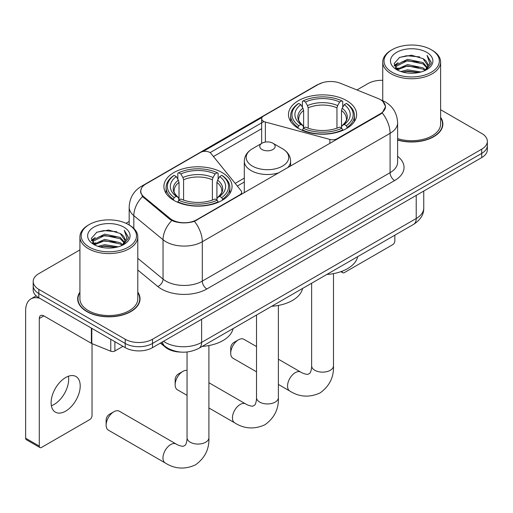 <?xml version="1.0" encoding="UTF-8"?>
<svg xmlns="http://www.w3.org/2000/svg" width="513" height="513" viewBox="0 0 513 513"><rect width="100%" height="100%" fill="white"/><g stroke="black" fill="none" stroke-linecap="round" stroke-linejoin="round"><path stroke-width="0.77" d="M337.144 139.19L337.144 138.677A6.432 3.713 180 0 1 329.878 139.414L265.375 122.049A6.432 3.713 180 0 1 263.547 121.312A6.432 3.713 180 0 1 261.662 118.689A6.432 3.713 180 0 1 263.547 116.06L318.31 84.446A17.359 10.023 0 0 1 340.549 83.324L377.985 98.458A17.359 10.023 0 0 1 380.306 99.58A17.359 10.023 0 0 1 385.391 106.666L385.391 108.198M222.071 172.56A34.082 19.674 0 0 0 184.936 168.29A34.082 19.674 0 0 0 163.897 186.469A34.082 19.674 0 0 0 173.875 200.384A34.082 19.674 0 0 0 211.016 204.649A34.082 19.674 0 0 0 232.056 186.469A34.082 19.674 0 0 0 222.071 172.56M346.66 100.631A34.082 19.674 0 0 0 309.519 96.367A34.082 19.674 0 0 0 288.479 114.54A34.082 19.674 0 0 0 298.463 128.455A34.082 19.674 0 0 0 335.605 132.72A34.082 19.674 0 0 0 356.638 114.54A34.082 19.674 0 0 0 346.66 100.631M196.614 219.808L239.776 194.889A6.432 3.713 180 0 0 241.661 192.266A6.432 3.713 180 0 0 241.059 190.695L210.978 153.458A6.432 3.713 180 0 0 200.609 152.399L145.846 184.02A17.359 10.023 0 0 0 140.761 191.105A17.359 10.023 0 0 0 143.897 196.857L170.111 218.474A17.359 10.023 0 0 0 196.614 219.808L196.614 220.327M337.144 138.677L380.306 113.758A17.359 10.023 0 0 0 385.391 106.666M180.762 352.085A19.289 11.139 180 0 1 165.584 347.346L160.422 343.088M79.919 292.109A31.184 18.006 0 0 0 77.668 298.829A31.184 18.006 0 0 0 86.806 311.558A31.184 18.006 0 0 0 120.792 315.463A31.184 18.006 0 0 0 140.043 298.829A31.184 18.006 0 0 0 137.792 292.109M77.995 300.445A31.184 18.006 0 0 0 77.886 300.926M382.903 101.497L385.616 106.563L382.217 112.918L380.531 114.142L194.433 221.334C187.546 223.411 180.666 223.411 173.785 221.334L169.886 219.365L142.505 196.562L140.53 191.561L141.421 188.367M79.919 249.908L38.834 273.628A19.289 11.139 0 0 0 33.185 281.502L33.185 289.903A19.289 11.139 0 0 0 38.834 297.777L125.223 347.654L125.223 343.454A19.289 11.139 0 0 0 152.508 343.454L481.701 153.393A19.289 11.139 0 0 0 487.35 145.519A19.289 11.139 0 0 1 481.701 153.393L152.508 343.454A19.289 11.139 0 0 1 125.223 343.454L38.834 293.577L125.223 343.454L125.223 339.253A19.289 11.139 0 0 0 152.508 339.253L481.701 149.193A19.289 11.139 0 0 0 487.35 141.319A19.289 11.139 0 0 0 481.701 133.444L440.616 109.724M33.185 285.703A19.289 11.139 0 0 0 38.834 293.577A19.289 11.139 0 0 1 33.185 285.703M203.02 151.527L262.028 117.458M210.08 152.643L263.547 121.773M397.613 140.068A31.184 18.006 0 0 0 442.866 123.992A31.184 18.006 0 0 0 440.616 117.278M382.743 80.323A19.289 11.139 0 0 0 368.026 83.568L356.958 89.955M129.173 221.469L126.006 223.302M33.185 281.502A19.289 11.139 0 0 0 38.834 289.377L125.223 339.253M139.831 300.926A31.184 18.006 0 0 0 139.722 300.445M442.655 126.095A31.184 18.006 0 0 0 442.546 125.614M125.223 347.654A19.289 11.139 0 0 0 152.508 347.654L481.701 157.594A19.289 11.139 0 0 0 487.35 149.719L487.35 141.319M342.062 271.236L342.113 271.268A3.213 1.853 120 0 0 342.78 272.736A3.213 1.853 120 0 0 344.383 272.576L392.58 244.752A3.213 1.853 120 0 0 394.856 240.815L394.856 235.185M392.124 72.282A27.651 15.961 0 0 0 431.228 72.282A27.651 15.961 0 0 0 431.228 49.703L432.138 50.229A28.933 16.705 0 0 1 440.616 62.041A28.933 16.705 0 0 1 422.75 77.476A28.933 16.705 0 0 1 391.22 73.853A28.933 16.705 0 0 1 382.743 62.041A28.933 16.705 0 0 1 391.22 50.229L392.124 49.703A27.651 15.961 0 0 0 392.124 72.282M397.613 138.593A28.933 16.705 0 0 0 440.616 123.992L440.616 62.041M397.613 139.857A30.863 17.82 0 0 0 442.546 123.992A30.863 17.82 0 0 0 440.616 117.791M400.845 71.525L407.521 69.813L421.045 71.987M402.756 72.109L407.521 71.127L419.07 72.474M396.703 69.364L407.521 64.567L423.045 67.844L425.546 69.915M397.351 69.928L407.521 65.876L423.045 69.152L424.854 70.537M395.792 68.486L395.6 67.197L396.151 65.004L407.521 59.316L423.045 62.592L427.297 67.415M395.651 67.851L396.151 66.318L407.521 60.63L423.045 63.907L426.989 68.043M424.687 70.672A16.076 9.279 0 0 0 427.752 65.215A16.076 9.279 0 0 0 423.045 58.655L427.746 65.536M426.681 52.326A21.219 12.254 0 0 0 396.722 52.3A21.219 12.254 0 0 0 396.581 69.601A21.219 12.254 0 0 0 396.671 69.653A21.219 12.254 0 0 0 426.778 69.601A21.219 12.254 0 0 0 426.681 52.326M423.045 58.655L411.497 55.205L399.627 57.392L394.125 63.606L397.774 70.236M426.002 70.031L431.132 63.522L431.234 62.355L427.06 55.385L429.689 63.195L424.854 70.595M432.138 50.229L431.228 49.703A27.651 15.961 0 0 0 392.124 49.703M427.06 55.385L431.228 62.624M399.351 57.527L406.617 55.731L419.64 56.905M394.33 65.972L396.703 64.112M401.929 61.893L406.617 60.983L419.179 62.015M401.929 67.145L406.617 66.235L419.179 67.267M402.891 72.141L406.617 71.487L419.05 72.48M394.196 65.459L398.088 62.689M396.267 68.992L398.088 67.94M230.715 353.22L230.715 347.974A4.502 2.597 -60 0 1 233.896 342.46L238.442 339.837A10.933 6.31 120 0 0 230.715 353.22A10.933 6.31 120 0 0 232.979 358.228L256.519 371.816M297.848 128.096L298.765 125.659A30.607 17.673 0 0 1 298.765 103.427L300.868 104.646A27.651 15.961 0 0 0 300.868 124.441L302.946 125.621L303.619 128.103M303.619 127.089L303.619 110.468L302.946 108.224L300.868 104.646M302.394 107.281L302.394 101.324L303.311 100.804A30.607 17.673 0 0 1 341.812 100.804L339.702 102.016A27.651 15.961 0 0 0 305.415 102.016L307.492 105.601L308.166 107.845L308.166 128.173M336.958 128.173L336.958 107.845L337.625 105.601L339.702 102.016M326.813 274.474A35.365 20.417 0 0 0 357.67 256.654M302.394 129.86A31.896 18.417 0 0 0 342.722 129.86L341.812 128.282A30.607 17.673 0 0 1 303.311 128.282L302.394 130.405M342.722 130.405L342.722 129.86M298.765 103.427L297.848 103.953A31.896 18.417 0 0 0 290.666 115.592A31.896 18.417 0 0 0 297.848 127.237M341.812 100.804L342.722 101.324L342.722 107.281M303.311 128.282L305.415 127.07A27.651 15.961 0 0 0 339.702 127.07L341.812 128.282M300.868 124.441L298.765 125.659M305.415 102.016L303.311 100.804M302.946 108.224A24.733 14.281 0 0 0 302.946 125.621L303.061 125.698C299.547 122.299 298.117 119.997 298.771 118.779A23.79 13.736 0 0 1 303.619 110.468M347.269 127.237A31.896 18.417 0 0 0 354.451 115.592A31.896 18.417 0 0 0 347.269 103.953L346.358 103.427A30.607 17.673 0 0 1 346.358 125.659L347.269 128.096M346.358 125.659L344.255 124.441A27.651 15.961 0 0 0 344.255 104.646L346.358 103.427M344.255 104.646L342.171 108.224L341.504 110.468L341.504 127.089L342.171 125.621L344.255 124.441M341.504 110.468A23.79 13.736 0 0 1 346.352 118.779C347 120.004 345.57 122.312 342.056 125.698L342.171 125.621A24.733 14.281 0 0 0 342.171 108.224M341.504 128.103L341.504 127.089M256.519 346.576L243.906 339.292A10.933 6.31 120 0 0 238.442 339.837L233.896 342.46M106.127 425.149L106.127 419.897A4.502 2.597 -60 0 1 109.314 414.389L113.86 411.759A10.933 6.31 120 0 0 106.127 425.149A10.933 6.31 120 0 0 108.39 430.157L165.231 462.97A10.933 6.31 -60 0 1 163.551 454.21A10.933 6.31 -60 0 1 170.694 444.572A10.933 6.31 -60 0 1 176.158 444.034C176.767 444.579 180.961 446.477 183.372 446.265L185.373 445.111C186.758 443.129 187.213 438.551 187.046 437.749A10.933 6.31 180 0 0 190.246 442.212A10.933 6.31 180 0 0 205.707 442.212A10.933 6.31 180 0 0 208.906 437.749C209.375 449.061 204.886 458.109 195.453 464.881C184.872 469.664 174.798 469.029 165.231 462.97M173.266 200.019L174.176 197.582A30.607 17.673 0 0 1 174.176 175.356L176.286 176.575A27.651 15.961 0 0 0 176.286 196.37L178.364 197.55L179.031 200.032M179.031 199.018L179.031 182.397L178.364 180.153L176.286 176.575M177.812 179.204L177.812 173.253L178.729 172.734A30.607 17.673 0 0 1 217.223 172.734L215.12 173.945A27.651 15.961 0 0 0 180.833 173.945L182.91 177.53L183.583 179.774L183.583 200.102M212.369 200.102L212.369 179.774L213.042 177.53L215.12 173.945M202.225 346.397A35.365 20.417 0 0 0 233.088 328.583M177.812 201.789A31.896 18.417 0 0 0 218.14 201.789L217.223 200.211A30.607 17.673 0 0 1 178.729 200.211L177.812 202.334M218.14 202.334L218.14 201.789M174.176 175.356L173.266 175.882A31.896 18.417 0 0 0 166.084 187.521A31.896 18.417 0 0 0 173.266 199.166M217.223 172.734L218.14 173.253L218.14 179.204M178.729 200.211L180.833 198.993A27.651 15.961 0 0 0 215.12 198.993L217.223 200.211M176.286 196.37L174.176 197.582M180.833 173.945L178.729 172.734M178.364 180.153A24.733 14.281 0 0 0 178.364 197.55L178.479 197.627C174.965 194.228 173.535 191.926 174.183 190.708A23.79 13.736 0 0 1 179.031 182.397M222.687 199.166A31.896 18.417 0 0 0 229.869 187.521A31.896 18.417 0 0 0 222.687 175.882L221.77 175.356A30.607 17.673 0 0 1 221.77 197.582L222.687 200.019M221.77 197.582L219.667 196.37A27.651 15.961 0 0 0 219.667 176.575L221.77 175.356M219.667 176.575L217.589 180.153L216.916 182.397L216.916 199.018L217.589 197.55L219.667 196.37M216.916 182.397A23.79 13.736 0 0 1 221.77 190.708C222.418 191.933 220.981 194.235 217.474 197.627L217.589 197.55A24.733 14.281 0 0 0 217.589 180.153M216.916 200.032L216.916 199.018M176.158 444.034L119.324 411.221A10.933 6.31 120 0 0 113.86 411.759L109.314 414.389M175.151 384.776L175.151 379.524A4.502 2.597 -60 0 1 178.332 374.015L182.878 371.386A10.933 6.31 120 0 0 175.151 384.776A10.933 6.31 120 0 0 177.415 389.777L187.046 395.337M287.415 167.905A23.149 13.364 0 0 0 290.602 161.133C290.429 155.984 287.729 151.854 282.49 148.738L272.91 143.21A7.714 4.457 0 0 0 261.996 143.21A7.714 4.457 0 0 0 261.996 149.507A7.714 4.457 0 0 0 272.91 149.507A7.714 4.457 0 0 0 272.91 143.21L282.49 148.738A21.264 12.28 0 0 1 282.49 166.103A21.264 12.28 0 0 1 252.415 166.103A21.264 12.28 0 0 1 252.415 148.738C247.176 151.854 244.477 155.984 244.303 161.133A23.149 13.364 0 0 0 251.081 170.585A23.149 13.364 0 0 0 279.175 172.663M271.704 306.287A35.365 20.417 0 0 0 302.561 288.473M187.046 370.392A10.933 6.31 120 0 0 182.878 371.386L178.332 374.015M68.409 376.247A20.578 11.882 -60 0 1 54.122 404.468A20.578 11.882 -60 0 1 51.377 405.751M65.664 411.131A20.578 11.882 120 0 0 79.105 392.996A20.578 11.882 120 0 0 75.95 376.51A20.578 11.882 120 0 0 65.664 377.53A20.578 11.882 120 0 0 52.217 395.664A20.578 11.882 120 0 0 55.372 412.151A20.578 11.882 120 0 0 65.664 411.131M114.88 341.684L114.88 351.001L122.953 346.339M39.796 298.329A25.721 14.851 -120 0 0 30.979 298.867A25.721 14.851 -120 0 0 25.65 310.641L25.65 438.224L39.289 446.098L39.289 318.515A6.432 3.713 60 0 1 40.623 315.572A6.432 3.713 60 0 1 43.836 315.893L91.378 343.338L91.378 328.115M39.289 446.098A3.213 1.853 120 0 0 39.956 447.567L26.317 439.692A3.213 1.853 -60 0 1 25.65 438.224M39.956 447.567A3.213 1.853 120 0 0 41.566 447.407L89.762 419.583A3.213 1.853 120 0 0 92.032 415.645L92.032 343.639M114.88 351.001A3.213 1.853 180 0 1 110.763 351.206L91.808 343.55A3.213 1.853 180 0 1 91.378 343.338M89.307 247.112A27.651 15.961 0 0 0 128.41 247.112A27.651 15.961 0 0 0 128.41 224.534L129.321 225.06A28.933 16.705 0 0 1 137.792 236.871A28.933 16.705 0 0 1 119.933 252.306A28.933 16.705 0 0 1 88.396 248.683A28.933 16.705 0 0 1 79.919 236.871A28.933 16.705 0 0 1 88.396 225.06L89.307 224.534A27.651 15.961 0 0 0 89.307 247.112M79.919 236.871L79.919 298.829A28.933 16.705 0 0 0 88.396 310.641A28.933 16.705 0 0 0 119.933 314.264A28.933 16.705 0 0 0 137.792 298.829L137.792 236.871M79.919 292.628A30.863 17.82 0 0 0 77.995 298.829A30.863 17.82 0 0 0 87.03 311.429A30.863 17.82 0 0 0 120.67 315.29A30.863 17.82 0 0 0 139.722 298.829A30.863 17.82 0 0 0 137.792 292.628M98.028 246.355L104.697 244.65L118.227 246.817M99.932 246.939L104.697 245.958L116.246 247.304M93.866 244.214L104.697 239.398L120.222 242.675L122.722 244.746M94.527 244.759L104.697 240.712L120.222 243.989L122.03 245.368M92.975 243.322L92.782 242.027L93.328 239.834L104.697 234.146L120.222 237.423L124.473 242.245M92.834 242.681L93.328 241.148L104.697 235.461L120.222 238.737L124.172 242.873M121.87 245.503A16.076 9.279 0 0 0 124.935 240.052A16.076 9.279 0 0 0 120.222 233.486L124.922 240.366M123.864 227.163A21.219 12.254 0 0 0 93.898 227.131A21.219 12.254 0 0 0 93.764 244.432A21.219 12.254 0 0 0 93.853 244.483A21.219 12.254 0 0 0 123.954 244.432A21.219 12.254 0 0 0 123.864 227.163M120.222 233.486L108.673 230.042L96.803 232.222L91.301 238.442L94.95 245.073M123.184 244.861L128.308 238.359L128.41 237.192L124.242 230.222L126.871 238.032L122.036 245.426M129.321 225.06L128.41 224.534A27.651 15.961 0 0 0 89.307 224.534M124.242 230.222L128.41 237.455M96.527 232.357L103.799 230.568L116.817 231.735M91.513 240.809L93.885 238.943M99.105 236.724L103.799 235.813L116.355 236.846M99.105 241.976L103.799 241.065L116.355 242.098M100.067 246.971L103.799 246.317L116.233 247.311M91.378 240.289L95.271 237.525M93.443 243.822L95.271 242.771M239.776 195.408L239.776 194.889M143.897 196.857L143.897 197.935M170.111 218.474L170.111 219.545M380.306 113.758L380.306 114.271M165.584 346.769L165.584 347.346M329.878 143.383L329.878 139.414M265.375 142.069L265.375 122.049M397.613 156.305A32.152 18.564 180 0 1 394.625 180.563L206.842 288.979A6.432 3.713 60 0 1 202.295 281.105L390.079 172.689A25.721 14.851 0 0 0 397.613 162.191L397.613 122.812A25.721 14.851 180 0 1 390.079 133.316A22.508 12.992 -120 0 0 382.217 112.918M206.842 288.979A32.152 18.564 180 0 1 161.371 288.979A32.152 18.564 180 0 1 157.773 286.504L137.792 270.03M171.804 220.558A22.508 15.05 129.5 0 0 163.038 239.744L163.038 279.123A25.721 14.851 0 0 0 165.923 281.105A25.721 14.851 0 0 0 202.295 281.105L202.295 241.732A25.721 14.851 180 0 1 165.923 241.732A25.721 14.851 180 0 1 163.038 239.744L133.829 215.659A25.721 14.851 180 0 1 129.173 207.143L129.173 224.976M397.613 122.812C397.177 113.565 393.112 106.627 385.417 102.01L382.172 100.426A22.508 10.542 112 0 0 381.217 100.15M194.433 221.334A22.508 12.992 60 0 1 202.295 241.732L390.079 133.316L390.079 172.689A6.432 3.713 60 0 0 394.625 180.563M143.794 185.443A22.508 12.992 -120 0 0 141.37 186.341C133.675 190.958 129.609 197.896 129.173 207.143M141.37 186.341L316.649 85.145A22.508 12.992 60 0 1 318.355 84.421M142.505 196.562A22.508 15.05 129.5 0 0 133.829 215.659L133.829 228.432M213.459 156.529L261.662 128.699M152.508 339.253L152.508 347.654M481.701 149.193L481.701 157.594M38.834 289.377L38.834 297.777M137.792 258.308L163.038 279.123A6.432 4.303 -50.5 0 1 157.773 286.504M244.303 178.101L235.153 183.385M163.512 341.299A25.721 14.851 0 0 0 165.237 342.402A25.721 14.851 0 0 0 201.615 342.402L416.223 218.5A25.721 14.851 0 0 0 423.757 207.996C423.95 214.383 420.545 219.846 413.561 224.386L198.948 348.289A12.863 7.426 60 0 0 201.615 342.402L201.615 319.304M416.223 195.395L416.223 218.5A12.863 7.426 60 0 1 413.561 224.386M162.467 341.902A12.863 8.599 129.5 0 0 164.711 346.083L160.806 342.864M333.488 273.621L333.488 365.82A10.933 6.31 180 0 1 330.289 370.283A10.933 6.31 180 0 1 314.828 370.283A10.933 6.31 180 0 1 311.628 365.82C311.795 366.622 311.34 371.2 309.955 373.182L307.954 374.336C305.543 374.548 301.355 372.65 300.746 372.105L278.386 359.196M333.488 365.82C333.957 377.132 329.474 386.18 320.035 392.952C309.454 397.735 299.38 397.1 289.813 391.041A10.933 6.31 -60 0 1 288.139 382.281A10.933 6.31 -60 0 1 295.276 372.65A10.933 6.31 -60 0 1 300.746 372.105M336.958 107.845A23.79 13.736 0 0 0 308.166 107.845M337.625 105.601A24.733 14.281 0 0 0 307.492 105.601M212.369 179.774A23.79 13.736 0 0 0 183.583 179.774M213.042 177.53A24.733 14.281 0 0 0 182.91 177.53M278.386 305.434L278.386 397.639A10.933 6.31 180 0 1 275.18 402.102A10.933 6.31 180 0 1 259.719 402.102A10.933 6.31 180 0 1 256.519 397.639C256.686 398.434 256.237 403.019 254.846 405.001L252.845 406.155C250.44 406.367 246.246 404.468 245.637 403.923L208.906 382.717M278.386 397.639C278.848 408.951 274.365 417.992 264.926 424.764C254.345 429.554 244.271 428.919 234.704 422.853A10.933 6.31 -60 0 1 233.03 414.094A10.933 6.31 -60 0 1 240.174 404.462A10.933 6.31 -60 0 1 245.637 403.923M39.289 318.515L43.836 315.893M91.808 328.358L91.808 343.55M110.763 351.206L110.763 339.305M261.662 143.403L261.662 118.689M140.761 191.105L140.761 193.234M241.661 194.318L241.661 192.266M316.649 85.145L322.53 82.657M382.172 100.426L380.774 99.862M244.303 182.012L237.307 186.052M198.948 348.289C188.598 353.489 178.248 353.489 167.905 348.289L164.711 346.083M423.757 207.996L423.757 191.048M342.78 272.736L340.908 271.659M442.546 126.576L442.546 123.992M395.6 68.261L395.6 67.197M382.743 100.663L382.743 62.041M289.813 391.041L278.386 384.442M290.666 121.478L290.666 115.592M354.451 121.478L354.451 115.592M311.628 283.234L311.628 365.82M208.906 345.55L208.906 437.749M166.084 193.407L166.084 187.521M229.869 193.407L229.869 187.521M187.046 352.001L187.046 437.749M234.704 422.853L208.906 407.963M290.602 166.065L290.602 161.133M244.303 192.792L244.303 161.133M261.996 143.21L252.415 148.738M256.519 315.053L256.519 397.639M30.979 298.867L36.179 295.86M139.722 301.407L139.722 298.829M92.782 243.091L92.782 242.027M77.995 301.407L77.995 298.829"/></g></svg>
